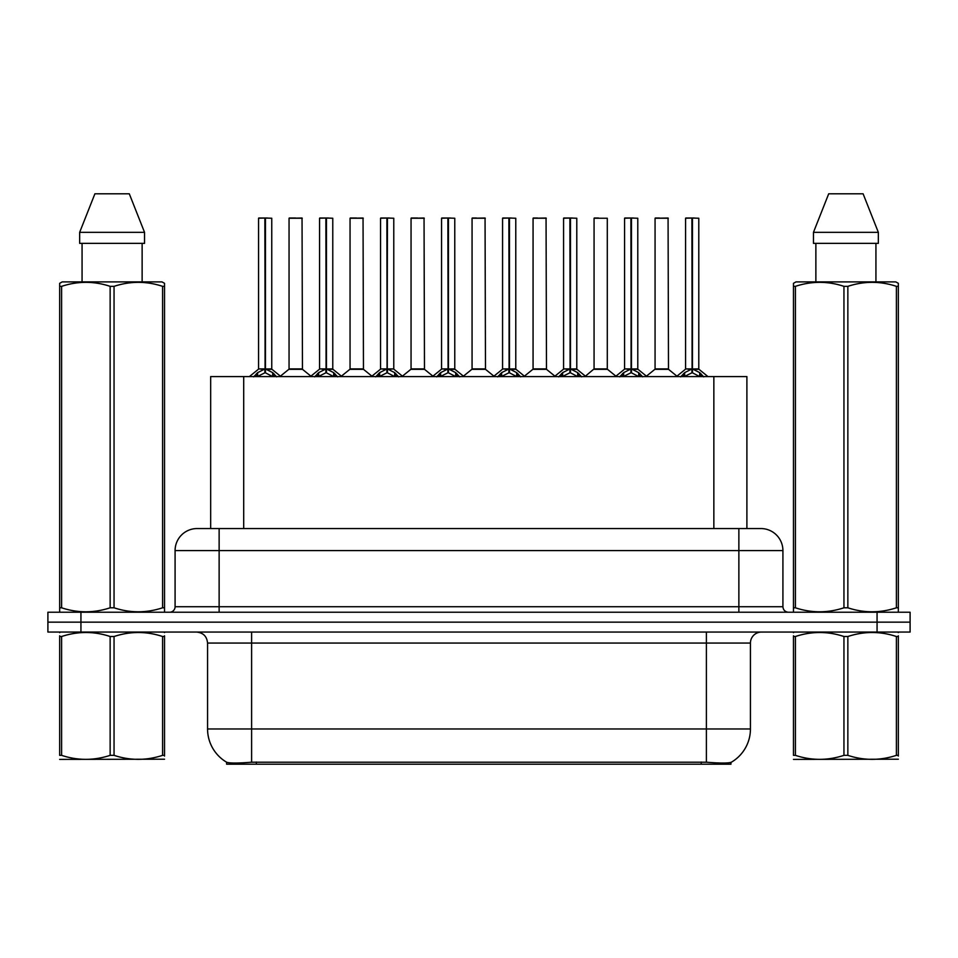 <?xml version="1.0" encoding="UTF-8"?>
<svg xmlns="http://www.w3.org/2000/svg" width="958" height="958" viewBox="0 0 958 958"><rect width="100%" height="100%" fill="white"/><g stroke="black" fill="none" stroke-linecap="round" stroke-linejoin="round"><path stroke-width="1.44" d="M204.82 528.553L210.664 528.553L210.664 376.59L746.893 376.59L746.893 528.553M730.942 762.4L730.942 764.197L226.615 764.197L226.615 762.209C229.465 763.322 237.8 763.322 251.607 762.209L706.393 762.209C720.177 763.322 728.511 763.322 731.385 762.209A38.536 38.536 0 0 0 750.437 728.966L750.437 643.069A11.017 11.017 0 0 1 761.442 632.064M226.615 762.209A38.536 38.536 0 0 1 207.563 728.966L207.563 643.069C206.916 636.387 203.24 632.711 196.558 632.064M80.939 612.234L910.1 612.234L910.1 622.149L47.9 622.149L47.9 632.064L80.939 632.064L80.939 622.149L47.9 622.149L47.9 612.234L80.939 612.234L80.939 622.149L910.1 622.149L910.1 632.064L80.939 632.064M197.444 528.553L760.891 528.553A22.022 22.022 0 0 1 782.914 550.575L782.914 606.737C783.249 610.078 785.081 611.911 788.422 612.234M197.108 528.553A22.022 22.022 0 0 0 175.086 550.575L175.086 606.737A5.508 5.508 0 0 1 169.578 612.234M253.642 376.853L257.654 372.626L264.863 368.974L264.863 372.818L265.258 368.89L265.258 218.029L271.761 218.244L271.761 368.89L265.45 368.974L272.659 372.626L276.67 376.853M258.552 218.244L264.875 218.029L258.552 218.244L258.552 368.89L264.863 368.974M264.875 218.029L258.768 218.029M271.761 218.244L265.438 218.029M265.067 218.029L265.067 368.89L271.964 369.321L266.168 369.321M264.863 218.244L265.162 368.89M262.959 218.029L267.354 218.029M265.45 368.974L265.45 372.818L265.258 368.89M265.45 368.89L265.45 218.244M272.659 372.626L272.659 376.59L265.45 372.818M264.863 372.818L258.72 375.859M297.327 368.89L288.849 369.321L302.465 369.321L302.045 218.029L289.053 218.244L289.053 368.89L302.261 368.89L295.375 368.89M295.567 218.029L289.268 218.029M314.655 376.853L318.655 372.626L325.876 368.974L325.876 372.818L326.259 368.89L326.259 218.029L332.773 218.244L332.773 368.89L326.45 368.974L333.659 372.626L337.671 376.853M319.553 218.244L325.888 218.029L319.553 218.244L319.553 368.89L325.876 368.974M325.888 218.029L319.768 218.029M332.773 218.244L326.439 218.029M326.067 218.029L326.067 368.89L332.965 369.321L327.169 369.321M325.876 218.244L326.163 368.89M323.96 218.029L328.366 218.029M326.45 368.974L326.45 372.818L326.259 368.89M326.45 368.89L326.45 218.244M333.659 372.626L333.659 376.59L326.45 372.818M325.876 372.818L319.721 375.859M375.656 376.853L379.655 372.626L386.876 368.974L386.876 372.818L387.26 368.89L387.26 218.029L393.774 218.244L393.774 368.89L387.451 368.974L394.672 372.626L398.672 376.853M380.554 218.244L386.888 218.029L380.554 218.244L380.554 368.89L386.876 368.974M386.888 218.029L380.781 218.029M393.774 218.244L387.439 218.029M387.068 218.029L387.068 368.89L387.451 218.244M386.876 218.244L387.164 368.89M384.96 218.029L389.367 218.029M387.451 368.974L387.451 372.818L387.26 368.89M394.672 372.626L394.672 376.59L387.451 372.818M386.876 372.818L380.721 375.859M436.656 376.853L440.668 372.626L447.877 368.974L447.877 372.818L448.26 368.89L448.26 218.029L454.775 218.244L454.775 368.89L448.452 368.974L455.673 372.626L459.672 376.853M441.566 218.244L447.889 218.029L441.566 218.244L441.566 368.89L447.877 368.974M447.889 218.029L441.782 218.029M454.775 218.244L448.452 218.029M448.069 218.029L448.069 368.89L454.978 369.321L449.182 369.321M447.877 218.244L448.164 368.89M445.961 218.029L450.368 218.029M448.452 368.974L448.452 372.818L448.26 368.89M448.452 368.89L448.452 218.244M455.673 372.626L455.673 376.59L448.452 372.818M447.877 372.818L441.722 375.859M497.657 376.853L501.669 372.626L508.878 368.974L508.878 372.818L509.273 368.89L509.273 218.029L515.775 218.244L515.775 368.89L509.464 368.974L516.673 372.626L520.685 376.853M502.567 218.244L508.89 218.029L502.567 218.244L502.567 368.89L508.878 368.974M508.89 218.029L502.782 218.029M515.775 218.244L509.452 218.029M509.081 218.029L509.081 368.89L515.979 369.321L510.183 369.321M508.878 218.244L509.177 368.89M506.974 218.029L511.368 218.029M509.464 368.974L509.464 372.818L509.273 368.89M509.464 368.89L509.464 218.244M516.673 372.626L516.673 376.59L509.464 372.818M508.878 372.818L502.734 375.859M358.328 368.89L349.85 369.321L363.465 369.321L363.046 218.029L350.053 218.244L350.053 368.89L363.274 368.89L356.376 368.89M356.568 218.029L350.281 218.029M419.329 368.89L410.862 369.321L424.478 369.321L424.047 218.029L411.054 218.244L411.054 368.89L424.274 368.89L417.377 368.89M417.568 218.029L411.281 218.029M480.341 368.89L471.863 369.321L485.478 369.321L485.059 218.029L472.066 218.244L472.066 368.89L485.275 368.89L478.377 368.89M476.473 218.029L472.282 218.029M164.537 759.215L59.659 759.395M164.537 756.066L164.537 755.347C164.537 760.676 164.537 760.676 164.537 755.347L162.597 755.347L162.597 636.507C146.478 631.178 130.3 631.178 114.05 636.507L110.146 636.507C94.04 631.178 77.849 631.178 61.599 636.507L59.659 636.507C59.659 631.178 59.659 631.178 59.659 636.507L59.659 635.789M114.05 636.507L114.05 755.347C130.156 760.676 146.346 760.676 162.597 755.347M114.05 755.347L110.146 755.347L110.146 636.507M164.537 635.801L164.537 636.507C164.537 631.178 164.537 631.178 164.537 636.507L162.597 636.507M164.537 632.567L163.854 632.064M60.342 632.064L59.659 632.639M164.537 636.507L164.537 755.347M61.599 636.507L61.599 755.347L59.659 755.347L59.659 636.507M61.599 755.347C77.718 760.676 93.896 760.676 110.146 755.347M59.659 755.347C59.659 760.676 59.659 760.676 59.659 755.347M898.341 759.215L793.464 759.395M898.341 756.066L898.341 755.347C898.341 760.676 898.341 760.676 898.341 755.347L896.401 755.347L896.401 636.507C880.282 631.178 864.104 631.178 847.854 636.507L843.95 636.507C827.844 631.178 811.654 631.178 795.403 636.507L793.464 636.507C793.464 631.178 793.464 631.178 793.464 636.507L793.464 635.789M847.854 636.507L847.854 755.347C863.96 760.676 880.151 760.676 896.401 755.347M847.854 755.347L843.95 755.347L843.95 636.507M898.341 635.801L898.341 636.507C898.341 631.178 898.341 631.178 898.341 636.507L896.401 636.507M898.341 632.567L897.658 632.064M794.146 632.064L793.464 632.639M898.341 636.507L898.341 755.347M795.403 636.507L795.403 755.347L793.464 755.347L793.464 636.507M795.403 755.347C811.522 760.676 827.7 760.676 843.95 755.347M793.464 755.347C793.464 760.676 793.464 760.676 793.464 755.347M163.854 612.234L164.537 611.839L164.537 607.791L162.597 607.791L162.597 286.346C146.478 281.017 130.3 281.017 114.05 286.346L110.146 286.346C94.04 281.017 77.849 281.017 61.599 286.346L59.659 286.346L59.659 283.317L62.21 281.892L59.659 283.317L59.659 609.168M114.05 286.346L114.05 607.791C130.156 613.12 146.346 613.12 162.597 607.791M114.05 607.791L110.146 607.791L110.146 286.346M61.599 286.346L61.599 607.791C77.718 613.12 93.896 613.12 110.146 607.791M61.599 607.791L59.659 607.791L59.659 611.839L60.342 612.234M164.537 298.417L164.537 283.317L161.986 281.892L164.537 283.317L164.537 286.346L162.597 286.346M161.986 281.892L62.21 281.892M82.065 243.356L82.065 281.892M142.131 281.892L142.131 243.356L142.131 281.892M129.294 193.803L144.538 232.339L144.538 243.356L79.658 243.356L79.658 232.339L94.902 193.803L79.658 232.339L144.538 232.339L129.294 193.803L94.902 193.803M164.537 609.168L164.537 286.346M897.658 612.234L898.341 611.839L898.341 607.791L896.401 607.791L896.401 286.346C880.282 281.017 864.104 281.017 847.854 286.346L843.95 286.346C827.844 281.017 811.654 281.017 795.403 286.346L793.464 286.346L793.464 283.317L796.014 281.892L793.464 283.317L793.464 609.168M847.854 286.346L847.854 607.791C863.96 613.12 880.151 613.12 896.401 607.791M847.854 607.791L843.95 607.791L843.95 286.346M795.403 286.346L795.403 607.791C811.522 613.12 827.7 613.12 843.95 607.791M795.403 607.791L793.464 607.791L793.464 611.839L794.146 612.234M898.341 298.417L898.341 283.317L895.79 281.892L898.341 283.317L898.341 286.346L896.401 286.346M895.79 281.892L796.014 281.892M815.869 243.356L815.869 281.892M875.935 281.892L875.935 243.356L875.935 281.892M863.098 193.803L878.342 232.339L878.342 243.356L813.462 243.356L813.462 232.339L828.706 193.803L813.462 232.339L878.342 232.339L863.098 193.803L828.706 193.803M898.341 609.168L898.341 286.346M558.67 376.853L562.669 372.626L569.89 368.974L569.89 372.818L570.273 368.89L570.273 218.029L576.788 218.244L576.788 368.89L570.465 368.974L577.674 372.626L581.686 376.853M563.567 218.244L569.902 218.029L563.567 218.244L563.567 368.89L569.89 368.974M569.902 218.029L563.783 218.029M576.788 218.244L570.453 218.029M570.082 218.029L570.082 368.89L576.979 369.321L571.184 369.321M569.89 218.244L570.178 368.89M567.974 218.029L572.381 218.029M570.465 368.974L570.465 372.818L570.273 368.89M570.465 368.89L570.465 218.244M577.674 372.626L577.674 376.59L570.465 372.818M569.89 372.818L563.735 375.859M619.67 376.853L623.67 372.626L630.891 368.974L630.891 372.818L631.274 368.89L631.274 218.029L637.788 218.244L637.788 368.89L631.466 368.974L638.687 372.626L642.686 376.853M624.568 218.244L630.903 218.029L624.568 218.244L624.568 368.89L630.891 368.974M630.903 218.029L624.796 218.029M637.788 218.244L631.454 218.029M631.082 218.029L631.082 368.89L637.992 369.321L632.196 369.321M630.891 218.244L631.178 368.89M628.975 218.029L633.382 218.029M631.466 368.974L631.466 372.818L631.274 368.89M631.466 368.89L631.466 218.244M638.687 372.626L638.687 376.59L631.466 372.818M630.891 372.818L624.736 375.859M680.671 376.853L684.683 372.626L691.892 368.974L691.892 372.818L692.275 368.89L692.275 218.029L698.789 218.244L698.789 368.89L692.466 368.974L699.687 372.626L703.687 376.853M685.581 218.244L691.904 218.029L685.581 218.244L685.581 368.89L691.892 368.974M691.904 218.029L685.796 218.029M698.789 218.244L692.466 218.029M692.083 218.029L692.083 368.89L698.993 369.321L693.197 369.321M691.892 218.244L692.179 368.89M689.976 218.029L694.382 218.029M692.466 368.974L692.466 372.818L692.275 368.89M692.466 368.89L692.466 218.244M699.687 372.626L699.687 376.59L692.466 372.818M691.892 372.818L685.748 375.859M541.342 368.89L532.864 369.321L546.479 369.321L546.06 218.029L533.067 218.244L533.067 368.89L546.276 368.89L539.39 368.89M537.474 218.029L533.283 218.029M607.288 218.244L594.068 218.244L594.068 368.89L607.288 368.89L607.288 218.244L594.068 218.244M598.475 218.029L594.295 218.029M602.342 368.89L600.391 368.89M600.965 368.89L594.068 368.89L585.422 376.159M663.343 368.89L654.877 369.321L668.492 369.321L668.073 218.029L655.068 218.244L655.068 368.89L668.289 368.89L661.391 368.89M659.475 218.029L655.296 218.029M701.208 764.197L701.208 762.017M256.349 764.197L256.349 762.017M243.703 528.553L243.703 376.59M713.854 528.553L713.854 376.59M706.393 632.064L706.393 643.069L207.563 643.069M750.437 643.069L706.393 643.069L706.393 728.966L750.437 728.966M706.393 762.209L706.393 728.966L251.607 728.966L251.607 762.209M207.563 728.966L251.607 728.966L251.607 632.064M877.061 632.064L877.061 612.234M782.914 550.575L175.086 550.575M219.131 612.234L219.131 528.553M175.086 606.737L782.914 606.737M738.869 528.553L738.869 612.234M264.145 369.321L258.552 368.89L264.863 368.89M256.493 373.62L256.493 376.59M257.654 372.626L257.654 376.59M273.82 373.62L273.82 376.59M302.261 218.244L289.053 218.244M325.145 369.321L319.553 368.89L325.876 368.89M317.493 373.62L317.493 376.59M318.655 372.626L318.655 376.59M334.821 373.62L334.821 376.59M386.146 369.321L380.566 368.89L386.876 368.89M387.451 368.89L393.762 368.89L388.182 369.321M378.506 373.62L378.506 376.59M379.655 372.626L379.655 376.59M395.822 373.62L395.822 376.59M447.158 369.321L441.566 368.89L447.877 368.89M439.506 373.62L439.506 376.59M440.668 372.626L440.668 376.59M456.834 373.62L456.834 376.59M508.159 369.321L502.567 368.89L508.878 368.89M500.507 373.62L500.507 376.59M501.669 372.626L501.669 376.59M517.835 373.62L517.835 376.59M363.274 218.244L350.053 218.244M424.274 218.244L411.054 218.244M485.275 218.244L472.066 218.244M569.16 369.321L563.567 368.89L569.89 368.89M561.508 373.62L561.508 376.59M562.669 372.626L562.669 376.59M578.836 373.62L578.836 376.59M630.16 369.321L624.58 368.89L630.891 368.89M622.52 373.62L622.52 376.59M623.67 372.626L623.67 376.59M639.836 373.62L639.836 376.59M691.173 369.321L685.581 368.89L691.892 368.89M683.521 373.62L683.521 376.59M684.683 372.626L684.683 376.59M700.849 373.62L700.849 376.59M546.276 218.244L533.067 218.244M600.678 368.89L607.48 369.321L593.864 369.321M668.289 218.244L655.068 218.244M258.349 369.321L249.367 376.59M271.964 369.321L280.945 376.59M288.849 369.321L280.407 376.159M302.465 369.321L310.907 376.159M319.349 369.321L310.368 376.59M332.965 369.321L341.946 376.59M380.362 369.321L371.381 376.59M393.978 369.321L402.947 376.59M441.363 369.321L432.381 376.59M454.978 369.321L463.959 376.59M502.363 369.321L493.382 376.59M515.979 369.321L524.96 376.59M349.85 369.321L341.407 376.159M363.465 369.321L371.908 376.159M410.862 369.321L402.42 376.159M424.478 369.321L432.92 376.159M471.863 369.321L463.421 376.159M485.478 369.321L493.921 376.159M563.364 369.321L554.383 376.59M576.979 369.321L585.961 376.59M624.376 369.321L615.395 376.59M637.992 369.321L646.961 376.59M685.377 369.321L676.396 376.59M698.993 369.321L707.974 376.59M532.864 369.321L524.421 376.159M546.479 369.321L554.921 376.159M607.48 369.321L615.922 376.159M654.877 369.321L646.434 376.159M668.492 369.321L676.935 376.159"/></g></svg>
